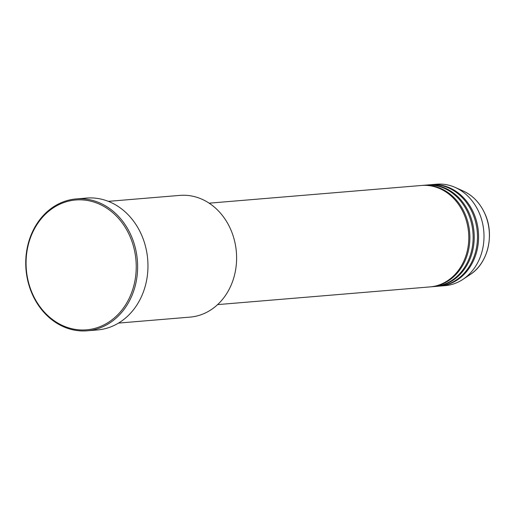 <?xml version="1.0" encoding="UTF-8"?>
<svg xmlns="http://www.w3.org/2000/svg" width="515" height="515" viewBox="0 0 515 515"><rect width="100%" height="100%" fill="white"/><g stroke="black" fill="none" stroke-linecap="round" stroke-linejoin="round"><path stroke-width="0.77" d="M217.6 304.61L429.98 286.907A50.895 42.97 -94.8 0 0 463.88 213.88A50.895 42.97 -94.8 0 0 421.527 185.471L209.142 203.168M430.527 286.861A50.895 42.97 -94.8 0 0 431.068 286.816A50.895 42.97 -94.8 0 0 464.968 213.789A50.895 42.97 -94.8 0 0 422.615 185.381A50.895 42.97 -94.8 0 0 422.075 185.426M431.068 286.816L434.332 286.546A50.895 42.97 -94.8 0 0 468.225 213.519A50.895 42.97 -94.8 0 0 425.879 185.104L422.615 185.381M434.872 286.501A50.895 42.97 -94.8 0 0 435.42 286.456A50.895 42.97 -94.8 0 0 469.313 213.429A50.895 42.97 -94.8 0 0 426.961 185.014A50.895 42.97 -94.8 0 0 426.42 185.065M435.42 286.456L438.677 286.186A50.895 42.97 -94.8 0 0 472.577 213.159A50.895 42.97 -94.8 0 0 430.225 184.743L426.961 185.014M439.224 286.134A50.895 42.97 -94.8 0 0 439.765 286.095A50.895 42.97 -94.8 0 0 473.665 213.062A50.895 42.97 -94.8 0 0 431.313 184.653A50.895 42.97 -94.8 0 0 430.772 184.705M118.502 323.085L190.035 317.118A61.073 51.564 -94.8 0 0 230.714 229.484A61.073 51.564 -94.8 0 0 179.889 195.391L108.356 201.352M129.947 236.353A65.148 55.008 -94.8 0 0 55.594 206.425A65.148 55.008 -94.8 0 0 32.348 293.466A65.148 55.008 -94.8 0 0 106.702 323.394A65.148 55.008 -94.8 0 0 129.947 236.353M32.13 293.865A66.165 55.865 85.2 0 1 76.194 198.925A66.165 55.865 85.2 0 1 131.248 235.864A66.165 55.865 85.2 0 1 87.183 330.797A66.165 55.865 85.2 0 1 32.13 293.865M87.183 330.797L97.515 329.941A66.165 55.865 -94.8 0 0 141.58 235.001A66.165 55.865 -94.8 0 0 86.526 198.069L76.194 198.925M439.765 286.095L445.205 285.638A50.895 42.97 -94.8 0 0 462.888 279.394A50.895 42.97 -94.8 0 0 479.098 212.611A50.895 42.97 -94.8 0 0 455.221 187.434A50.895 42.97 -94.8 0 0 436.746 184.203L431.313 184.653M484.95 213.892A46.189 38.998 -94.8 0 0 463.288 191.046C472.918 195.533 480.16 203.161 485.008 213.931C494.748 235.027 487.879 263.397 470.24 274.495A46.189 38.998 -94.8 0 0 484.95 213.892M463.288 191.046L455.221 187.434M470.24 274.495L462.888 279.394"/></g></svg>
